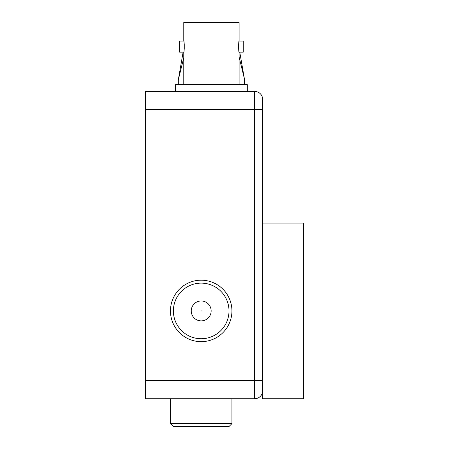 <?xml version="1.0" encoding="UTF-8"?>
<svg xmlns="http://www.w3.org/2000/svg" width="449" height="449" viewBox="0 0 449 449"><rect width="100%" height="100%" fill="white"/><g stroke="black" fill="none" stroke-linecap="round" stroke-linejoin="round"><path stroke-width="0.67" d="M145.577 385.713L145.577 364.201M201.405 310.916L200.984 310.933L201.405 310.916M191.252 311.303A9.951 9.951 0 0 0 201.567 320.872A9.951 9.951 0 0 0 211.142 310.551A9.951 9.951 0 0 0 200.821 300.982A9.951 9.951 0 0 0 191.252 311.303M228.984 309.877A27.81 27.81 0 0 0 200.147 283.139A27.81 27.81 0 0 0 173.404 311.971A27.81 27.81 0 0 0 202.241 338.714A27.81 27.81 0 0 0 228.984 309.877M170.48 312.083A30.734 30.734 0 0 1 200.035 280.21A30.734 30.734 0 0 1 231.909 309.765A30.734 30.734 0 0 1 202.353 341.638A30.734 30.734 0 0 1 170.48 312.083M183.776 57.652L178.309 79.86L183.102 52.163M178.309 79.86L178.309 84.653M239.777 52.163L244.57 79.86L244.57 84.653M244.323 78.423L239.104 57.09M145.577 109.679L145.577 91.388L254.617 91.388A8.048 8.048 0 0 1 262.665 99.437L262.665 390.692A8.048 8.048 0 0 1 254.617 398.74L145.577 398.74L145.577 380.449L254.617 380.449L254.617 109.679L145.577 109.679L145.577 380.449M239.104 52.163L243.274 52.163L243.274 41.039L239.104 41.039C238.486 40.696 238.492 52.511 239.104 52.163L239.104 84.653M183.776 52.163L179.606 52.163L179.606 41.039L183.776 41.039C184.393 40.696 184.387 52.505 183.776 52.163L183.776 84.653M184.253 48.773L184.258 44.451M183.776 41.039L183.776 22.45L239.104 22.45L239.104 41.039M238.627 48.773L238.823 50.535M175.581 91.388L175.581 84.653L247.298 84.653L247.298 91.388M262.665 223.108L303.647 223.108L303.647 398.74L262.665 398.74L262.665 380.449L254.617 380.449L254.617 398.74M229.001 426.55L173.387 426.55L170.457 423.62L231.931 423.62L229.001 426.55M170.457 398.74L170.457 423.62M231.931 398.74L231.931 423.62M145.577 125.928L145.577 104.409M262.665 109.679L254.617 109.679L254.617 91.388"/></g></svg>
